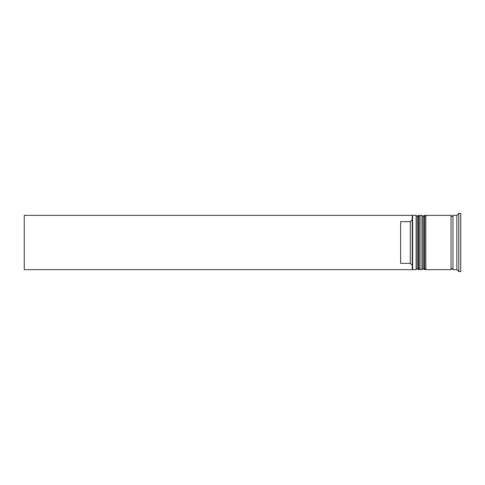 <?xml version="1.0" encoding="UTF-8"?>
<svg xmlns="http://www.w3.org/2000/svg" width="485" height="485" viewBox="0 0 485 485"><rect width="100%" height="100%" fill="white"/><g stroke="black" fill="none" stroke-linecap="round" stroke-linejoin="round"><path stroke-width="0.73" d="M418.458 269.66L418.846 269.66L418.846 215.34L418.458 215.34L418.458 269.66L417.294 268.496L417.294 216.504L417.294 268.496L416.13 269.66L416.13 215.34L412.638 215.34L412.638 269.66L416.13 269.66M424.278 269.66L424.666 269.66L424.666 215.34L424.278 215.34L424.278 269.66L423.114 268.496L423.114 216.504L423.114 268.496L421.95 269.66L421.95 215.34L420.01 215.34L420.01 269.66L421.95 269.66M412.25 269.199L412.25 215.34L24.25 215.34L24.25 269.66L412.25 269.66L412.25 269.199M456.87 269.66L452.99 269.66L452.99 215.34L456.87 215.34L456.87 269.66L458.81 271.6L460.75 271.6L460.75 213.4L458.81 213.4L458.81 271.6M425.83 242.5L425.83 269.66L451.05 269.66L451.05 215.34L425.83 215.34L425.83 242.5M410.31 221.639L400.61 221.639L400.61 263.361L410.31 263.361L410.31 221.639L412.25 219.693M412.25 265.307L410.31 263.361M418.846 269.66L420.01 268.496M418.846 215.34L420.01 216.504M418.458 215.34L417.294 216.504L416.13 215.34M424.666 269.66L425.83 268.496M424.666 215.34L425.83 216.504M424.278 215.34L423.114 216.504L421.95 215.34M451.05 269.466L452.02 268.496L452.99 269.466M451.05 215.534L452.02 216.504L452.99 215.534M412.25 269.272L412.638 269.66M456.87 215.34L458.81 213.4M412.25 215.728L412.638 215.34"/></g></svg>
